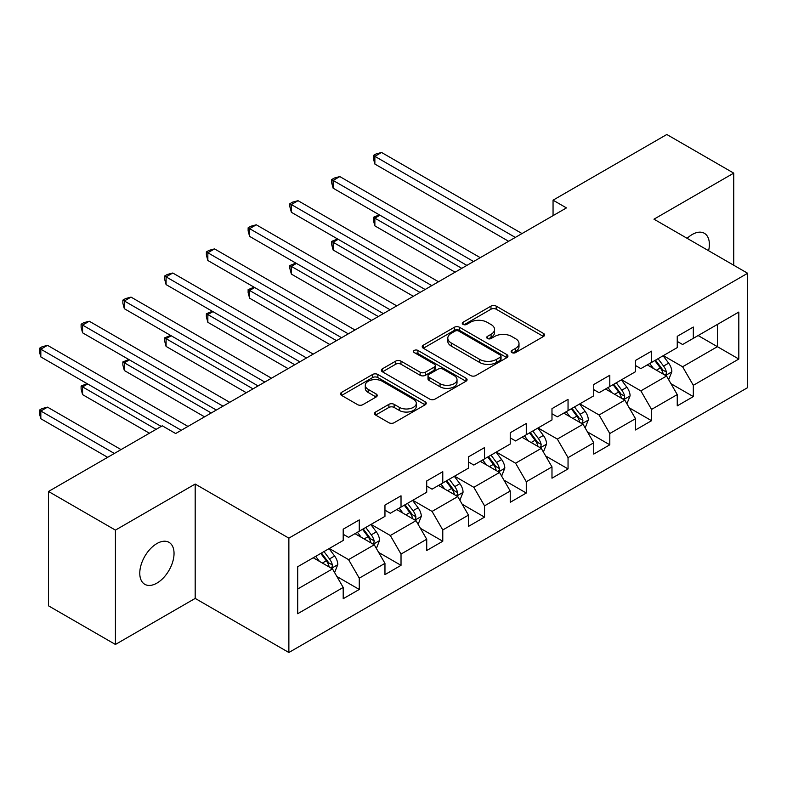 <?xml version="1.0" encoding="UTF-8"?>
<svg xmlns="http://www.w3.org/2000/svg" width="787" height="787" viewBox="0 0 787 787"><rect width="100%" height="100%" fill="white"/><g stroke="black" fill="none" stroke-linecap="round" stroke-linejoin="round"><path stroke-width="1.18" d="M511.914 352.596A2.597 1.505 0 0 0 515.593 352.596L543.502 336.472A3.719 2.145 0 0 0 544.594 334.957A3.719 2.145 0 0 0 543.502 333.442L496.213 306.133A3.719 2.145 0 0 0 490.96 306.133L463.041 322.257A2.597 1.505 0 0 0 462.284 323.319A2.597 1.505 0 0 0 463.041 324.382A2.597 1.505 0 0 0 466.721 324.382L470.331 322.296A11.894 6.867 0 0 1 487.153 322.296L491.088 324.569A11.894 6.867 0 0 1 494.57 329.419A11.894 6.867 0 0 1 491.088 334.278L487.478 336.364A2.597 1.505 0 0 0 486.71 337.426A2.597 1.505 0 0 0 487.478 338.489A2.597 1.505 0 0 0 491.157 338.489L494.767 336.403A11.894 6.867 0 0 1 511.58 336.403L515.524 338.676A11.894 6.867 0 0 1 519.007 343.525A11.894 6.867 0 0 1 515.524 348.385L511.914 350.471A2.597 1.505 0 0 0 511.147 351.533A2.597 1.505 0 0 0 511.914 352.596L511.914 350.471M156.908 583.118A24.23 13.989 120 0 0 172.737 561.77A24.23 13.989 120 0 0 169.018 542.351A24.23 13.989 120 0 0 156.908 543.551A24.23 13.989 120 0 0 141.08 564.899A24.23 13.989 120 0 0 144.798 584.318A24.23 13.989 120 0 0 156.908 583.118M708.595 250.719A24.23 13.989 120 0 0 704.355 233.286A24.23 13.989 120 0 0 692.245 234.487A24.23 13.989 120 0 0 687.13 238.333M375.615 412.014A3.719 2.145 0 0 0 374.533 413.529A3.719 2.145 0 0 0 375.615 415.054L388.886 422.708A3.719 2.145 0 0 0 394.139 422.708L425.147 404.813A3.719 2.145 0 0 0 426.229 403.298A3.719 2.145 0 0 0 425.147 401.773L377.849 374.474A3.719 2.145 0 0 0 372.595 374.474L341.597 392.369A3.719 2.145 0 0 0 340.505 393.893A3.719 2.145 0 0 0 341.597 395.408L357.623 404.656A3.719 2.145 0 0 0 362.876 404.656L376.147 397.002A3.719 2.145 0 0 0 377.229 395.477A3.719 2.145 0 0 0 376.147 393.962L368.198 389.378A9.936 5.735 0 0 1 365.286 385.315A9.936 5.735 0 0 1 371.425 380.013A9.936 5.735 0 0 1 382.256 381.262L413.382 399.235A9.936 5.735 0 0 1 416.293 403.298A9.936 5.735 0 0 1 410.165 408.591A9.936 5.735 0 0 1 399.334 407.351L394.139 404.351A3.719 2.145 0 0 0 388.886 404.351L375.615 412.014L375.615 415.054M195.186 484.054L115.423 530.113L48.509 491.472L48.509 605.833L115.423 644.464L195.186 598.415L288.868 652.502L288.868 538.141L195.186 484.054L195.186 598.415M733.73 265.239L733.73 173.13L653.967 219.18L747.65 273.266L288.868 538.141M733.73 173.13L666.815 134.498L553.054 200.173L553.054 215.628M48.509 491.472L162.26 425.797L175.649 433.529L566.443 207.906L553.054 200.173M470.596 375.537A3.719 2.145 0 0 0 475.85 375.537L506.858 357.632A3.719 2.145 0 0 0 507.94 356.118A3.719 2.145 0 0 0 506.858 354.603L459.559 327.294A3.719 2.145 0 0 0 454.306 327.294L423.308 345.198A3.719 2.145 0 0 0 422.216 346.713A3.719 2.145 0 0 0 423.308 348.228L470.596 375.537M415.28 353.156A2.597 1.505 0 0 1 417.917 353.52L417.917 350.431L466.002 378.193A3.719 2.145 0 0 1 467.084 379.708A3.719 2.145 0 0 1 466.002 381.223L434.995 399.117A3.719 2.145 0 0 1 429.741 399.117L382.452 371.818L382.452 368.788A3.719 2.145 0 0 0 381.361 370.303A3.719 2.145 0 0 0 382.452 371.818M382.452 368.788L395.713 361.125A3.719 2.145 0 0 1 400.977 361.125L420.15 372.202A3.719 2.145 0 0 0 425.403 372.202L434.208 367.116A3.719 2.145 0 0 0 435.3 365.601A3.719 2.145 0 0 0 434.208 364.086L414.237 352.556A2.597 1.505 0 0 1 413.48 351.494A2.597 1.505 0 0 1 415.083 350.107A2.597 1.505 0 0 1 417.917 350.431M288.868 652.502L747.65 387.627L747.65 273.266M336.915 576.546L359.265 589.453L359.265 578.17L384.961 563.335L384.961 574.618L401.026 565.341L401.026 554.068L426.721 539.233L426.721 550.507L442.776 541.24L442.776 529.956L468.472 515.121L468.472 526.405L484.536 517.128L484.536 505.844L510.232 491.009L510.232 502.293L526.287 493.026L526.287 481.742L551.982 466.907L551.982 478.191L568.047 468.914L568.047 457.631L593.742 442.796L593.742 454.079L609.797 444.803L609.797 433.529L635.503 418.694L635.503 429.968L651.557 420.701L651.557 409.417L677.253 394.582L677.253 405.866L693.317 396.589L693.317 385.305L738.816 359.039L738.816 312.055L717.4 324.421L717.4 346.673L738.816 359.039M359.265 589.453L343.201 598.72L343.201 587.446L297.702 613.712L297.702 566.738L343.201 540.462L343.201 529.179L359.265 519.912L359.265 531.195L384.961 516.361L384.961 505.077L401.026 495.8L401.026 507.084L426.721 492.249L426.721 480.965L442.776 471.698L442.776 482.972L468.472 468.137L468.472 456.863L484.536 447.587L484.536 458.87L510.232 444.035L510.232 432.752L526.287 423.475L526.287 434.758L551.982 419.924L551.982 408.64L568.047 399.373L568.047 410.657L593.742 395.822L593.742 384.538L609.797 375.261L609.797 386.545L635.503 371.71L635.503 360.426L651.557 351.159L651.557 362.433L677.253 347.598L677.253 336.324L693.317 327.048L693.317 338.331L738.816 312.055M354.986 533.665L374.258 544.791L348.562 559.626L329.291 548.5M343.201 534.284L348.562 537.373L359.265 531.195M348.562 559.626L359.265 578.17M374.258 544.791L384.961 563.335M396.737 509.553L416.008 520.679L390.313 535.514L371.041 524.388M384.961 510.173L390.313 513.262L401.026 507.084M390.313 535.514L401.026 554.068M416.008 520.679L426.721 539.233M438.497 485.451L457.768 496.577L432.073 511.412L412.801 500.286M426.721 486.071L432.073 489.16L442.776 482.972M432.073 511.412L442.776 529.956M457.768 496.577L468.472 515.121M480.247 461.339L499.519 472.466L473.823 487.301L454.552 476.174M468.472 461.959L473.823 465.048L484.536 458.87M473.823 487.301L484.536 505.844M499.519 472.466L510.232 491.009M522.007 437.238L541.279 448.364L515.583 463.199L496.312 452.072M510.232 437.847L515.583 440.946L526.287 434.758M515.583 463.199L526.287 481.742M541.279 448.364L551.982 466.907M563.758 413.126L583.039 424.252L557.344 439.087L538.062 427.961M551.982 413.746L557.344 416.835L568.047 410.657M557.344 439.087L568.047 457.631M583.039 424.252L593.742 442.796M605.518 389.014L624.789 400.14L599.094 414.985L579.822 403.849M593.742 389.634L599.094 392.723L609.797 386.545M599.094 414.985L609.797 433.529M624.789 400.14L635.503 418.694M647.278 364.912L666.55 376.038L640.854 390.873L621.582 379.747M635.503 365.532L640.854 368.621L651.557 362.433M640.854 390.873L651.557 409.417M666.55 376.038L677.253 394.582M698.128 335.547L717.4 346.673L682.604 366.762L663.333 355.635M677.253 341.42L682.604 344.509L693.317 338.331M682.604 366.762L693.317 385.305M115.423 530.113L115.423 644.464M297.702 588.991L332.498 568.903L313.226 557.776M332.498 568.903L343.201 587.446M670.967 383.692L693.317 396.589M629.207 407.794L651.557 420.701M587.456 431.906L609.797 444.803M545.696 456.007L568.047 468.914M503.936 480.119L526.287 493.026M462.185 504.221L484.536 517.128M420.425 528.333L442.776 541.24M378.675 552.444L401.026 565.341M512.947 352.96L515.524 351.474A11.894 6.867 0 0 0 519.007 346.624L519.007 343.525M494.57 329.419L494.57 332.517A11.894 6.867 0 0 1 491.088 337.367L488.52 338.853M543.453 336.502L496.213 309.232A3.719 2.145 0 0 0 490.96 309.232L464.084 324.746M506.808 357.662L459.559 330.392A3.719 2.145 0 0 0 454.306 330.392L423.357 348.257M500.286 357.18A2.597 1.505 0 0 0 501.044 356.118A2.597 1.505 0 0 0 500.286 355.055L458.772 331.091A2.597 1.505 0 0 0 455.093 331.091L451.285 333.295A11.894 6.867 0 0 0 447.803 338.144A11.894 6.867 0 0 0 451.285 342.994L479.657 359.384A11.894 6.867 0 0 0 496.479 359.384L500.286 357.18L500.286 360.269A2.597 1.505 0 0 0 501.044 359.206L501.044 356.118M447.803 338.144L447.803 341.233A11.894 6.867 0 0 0 451.285 346.093L451.285 342.994M500.286 360.269L496.479 362.473A11.894 6.867 0 0 1 479.657 362.473L451.285 346.093M382.502 371.848L395.713 364.214L395.713 361.125M435.3 365.601L435.3 368.69A3.719 2.145 0 0 1 434.208 370.205L425.403 375.291A3.719 2.145 0 0 1 420.15 375.291L400.977 364.214A3.719 2.145 0 0 0 395.713 364.214M417.917 353.52L465.953 381.252M440.051 383.692A9.936 5.735 0 0 0 450.882 384.932A9.936 5.735 0 0 0 457.021 379.629A9.936 5.735 0 0 0 454.109 375.576L443.14 369.241A3.719 2.145 0 0 0 437.887 369.241L429.082 374.317A3.719 2.145 0 0 0 428 375.842A3.719 2.145 0 0 0 429.082 377.357L440.051 383.692L440.051 386.781A9.936 5.735 0 0 0 450.882 388.021A9.936 5.735 0 0 0 457.021 382.718L457.021 379.629M428 375.842L428 378.931A3.719 2.145 0 0 0 429.082 380.446L429.082 377.357M440.051 386.781L429.082 380.446M416.293 403.298L416.293 406.387A9.936 5.735 0 0 1 410.165 411.69A9.936 5.735 0 0 1 399.334 410.44L394.139 407.45A3.719 2.145 0 0 0 388.886 407.45L375.665 415.074M365.286 385.315L365.286 388.414A9.936 5.735 0 0 0 368.198 392.467L368.198 389.378M376.097 397.032L368.198 392.467M425.098 404.843L377.849 377.563A3.719 2.145 0 0 0 372.595 377.563L341.647 395.438M668.665 379.698L671.842 371.68A10.034 5.794 -120 0 0 668.645 363.141L663.116 355.763M653.485 368.503L649.737 363.486M379.954 215.215L374.868 218.147L374.868 225.879L455.093 272.194M664.995 375.143L666.215 373.855L666.432 372.103A10.034 5.794 -120 0 0 663.559 366.073L658.03 358.695M655.522 360.151L661.651 368.336A5.106 2.951 60 0 1 662.575 369.88L666.432 372.103M654.823 360.554L660.342 367.932A10.034 5.794 60 0 1 663.215 373.963M374.868 225.879L373.402 220.39L373.402 217.301L461.782 268.328M373.402 217.301L379.364 214.871M515.318 237.418L374.868 156.338L381.557 152.471L522.007 233.552M508.618 241.284L374.868 164.06L374.868 156.338L373.402 155.482L376.078 153.937L381.557 152.471M374.868 164.06L373.402 158.571L373.402 155.482M626.905 403.81L630.092 395.782A10.034 5.794 -120 0 0 626.885 387.243L621.366 379.865M611.735 392.605L607.977 387.598M338.203 239.317L333.117 242.258L333.117 249.981L413.332 296.296M623.235 399.245L624.455 397.966L624.671 396.215A10.034 5.794 -120 0 0 621.799 390.185L616.28 382.807M613.762 384.253L619.89 392.438A5.106 2.951 60 0 1 620.825 393.992L624.671 396.215M613.063 384.656L618.592 392.034A10.034 5.794 60 0 1 621.464 398.065M333.117 249.981L331.642 244.501L331.642 241.402L420.022 292.43M331.642 241.402L337.613 238.982M585.154 427.912L588.332 419.894A10.034 5.794 -120 0 0 585.135 411.355L579.606 403.977M569.975 416.717L566.227 411.709M296.443 263.429L291.357 266.36L291.357 274.092L371.572 320.407M581.485 423.357L582.695 422.068L582.921 420.327A10.034 5.794 -120 0 0 580.049 414.287L574.52 406.918M572.011 408.364L578.14 416.549A5.106 2.951 60 0 1 579.065 418.094L582.921 420.327M571.313 408.768L576.832 416.146A10.034 5.794 60 0 1 579.704 422.176M291.357 274.092L289.882 268.603L289.882 265.514L378.272 316.541M289.882 265.514L295.853 263.084M473.558 261.53L333.117 180.439L339.807 176.573L480.247 257.664M466.868 265.386L333.117 188.172L333.117 180.439L331.642 179.593L334.318 178.049L339.807 176.573M333.117 188.172L331.642 182.682L331.642 179.593M431.807 285.632L291.357 204.551L298.047 200.685L438.497 281.766M425.108 289.498L291.357 212.274L291.357 204.551L289.882 203.695L292.567 202.151L298.047 200.685M291.357 212.274L289.882 206.784L289.882 203.695M543.394 452.023L546.581 444.006A10.034 5.794 -120 0 0 543.374 435.457L537.855 428.089M528.225 440.818L524.467 435.811M254.693 287.53L249.607 290.472L249.607 298.194L329.822 344.509M539.725 447.469L540.944 446.18L541.161 444.429A10.034 5.794 -120 0 0 538.288 438.398L532.769 431.02M530.251 432.476L536.38 440.651A5.106 2.951 60 0 1 537.314 442.205L541.161 444.429M529.553 432.88L535.081 440.248A10.034 5.794 60 0 1 537.954 446.288M249.607 298.194L248.131 292.715L248.131 289.626L336.511 340.653M248.131 289.626L254.103 287.196M501.634 476.135L504.821 468.108A10.034 5.794 -120 0 0 501.624 459.569L496.095 452.191M486.464 464.93L482.716 459.923M212.933 311.642L207.847 314.584L207.847 322.306L288.062 368.621M497.974 471.57L499.184 470.292L499.411 468.54A10.034 5.794 -120 0 0 496.538 462.5L491.009 455.132M488.501 456.578L494.63 464.763A5.106 2.951 60 0 1 495.554 466.317L499.411 468.54M487.802 456.981L493.321 464.36A10.034 5.794 60 0 1 496.194 470.39M207.847 322.306L206.371 316.817L206.371 313.728L294.761 364.755M206.371 313.728L212.342 311.298M459.883 500.237L463.061 492.219A10.034 5.794 -120 0 0 459.864 483.671L454.335 476.302M444.714 489.042L440.956 484.025M171.173 335.754L166.087 338.685L166.087 346.418L246.311 392.723M456.214 495.682L457.434 494.393L457.65 492.642A10.034 5.794 -120 0 0 454.778 486.612L449.259 479.234M446.741 480.69L452.869 488.865A5.106 2.951 60 0 1 453.794 490.419L457.65 492.642M446.042 481.093L451.571 488.461A10.034 5.794 60 0 1 454.433 494.502M166.087 346.418L164.621 340.928L164.621 337.839L253.001 388.867M164.621 337.839L170.592 335.41M390.047 309.744L249.607 228.653L256.296 224.797L396.737 305.877M383.358 313.6L249.607 236.385L249.607 228.653L248.131 227.807L250.807 226.263L256.296 224.797M249.607 236.385L248.131 230.896L248.131 227.807M348.287 333.845L207.847 252.765L214.536 248.899L354.986 329.989M341.597 337.712L207.847 260.487L207.847 252.765L206.371 251.909L209.047 250.364L214.536 248.899M207.847 260.487L206.371 255.008L206.371 251.909M306.537 357.957L166.087 276.867L172.786 273.01L313.226 354.091M299.847 361.823L166.087 284.599L166.087 276.867L164.621 276.021L167.297 274.476L172.786 273.01M166.087 284.599L164.621 279.11L164.621 276.021M264.776 382.059L124.336 300.978L131.026 297.112L271.466 378.203M258.087 385.925L124.336 308.711L124.336 300.978L122.861 300.132L125.536 298.588L131.026 297.112M124.336 308.711L122.861 303.221L122.861 300.132M418.123 524.349L421.311 516.321A10.034 5.794 -120 0 0 418.104 507.782L412.585 500.404M402.954 513.144L399.196 508.136M129.422 359.856L124.336 362.797L124.336 370.52L204.551 416.835M414.454 519.784L415.674 518.505L415.89 516.754A10.034 5.794 -120 0 0 413.027 510.724L407.499 503.346M404.98 504.792L411.109 512.976A5.106 2.951 60 0 1 412.044 514.531L415.89 516.754M404.282 505.195L409.811 512.573A10.034 5.794 60 0 1 412.683 518.603M124.336 370.52L122.861 365.03L122.861 361.941L211.241 412.968M122.861 361.941L128.832 359.521M376.373 548.45L379.55 540.433A10.034 5.794 -120 0 0 376.353 531.894L370.825 524.516M361.194 537.255L357.446 532.238M87.662 383.967L82.576 386.899L82.576 394.631L149.412 433.214M372.704 543.896L373.923 542.607L374.14 540.856A10.034 5.794 -120 0 0 371.267 534.826L365.739 527.447M363.23 528.903L369.359 537.088A5.106 2.951 60 0 1 370.284 538.633L374.14 540.856M362.532 529.307L368.05 536.685A10.034 5.794 60 0 1 370.923 542.715M82.576 394.631L81.11 389.142L81.11 386.053L156.101 429.348M81.11 386.053L87.072 383.623M223.026 406.171L82.576 325.09L89.265 321.224L229.715 402.305M216.327 410.037L82.576 332.812L82.576 325.09L81.11 324.234L83.786 322.69L89.265 321.224M82.576 332.812L81.11 327.323L81.11 324.234M334.613 572.562L337.8 564.545A10.034 5.794 -120 0 0 334.593 555.996L329.074 548.628M319.443 561.357L315.685 556.35M121.041 449.593L47.515 407.145L40.826 411.011L40.826 418.733L107.662 457.326M330.943 567.998L332.163 566.719L332.38 564.968A10.034 5.794 -120 0 0 329.507 558.937L323.988 551.559M321.47 553.015L327.599 561.19A5.106 2.951 60 0 1 328.533 562.744L332.38 564.968M320.771 553.418L326.3 560.787A10.034 5.794 60 0 1 329.173 566.827M40.826 418.733L39.35 413.254L39.35 410.155L114.351 453.46M39.35 410.155L42.026 408.61L47.515 407.145M181.266 430.282L40.826 349.192L47.515 345.326L187.955 426.416M161.187 426.416L40.826 356.924L40.826 349.192L39.35 348.346L42.026 346.801L47.515 345.326M40.826 356.924L39.35 351.435L39.35 348.346M515.524 351.474L515.524 348.385M487.478 338.489L487.478 336.364M491.088 337.367L491.088 334.278M463.041 324.382L463.041 322.257M490.96 309.232L490.96 306.133M496.213 309.232L496.213 306.133M543.502 336.472L543.502 333.442M423.308 348.228L423.308 345.198M454.306 330.392L454.306 327.294M459.559 330.392L459.559 327.294M506.858 357.632L506.858 354.603M479.657 362.473L479.657 359.384M496.479 362.473L496.479 359.384M400.977 364.214L400.977 361.125M420.15 375.291L420.15 372.202M425.403 375.291L425.403 372.202M434.208 370.205L434.208 367.116M466.002 381.223L466.002 378.193M388.886 407.45L388.886 404.351M394.139 407.45L394.139 404.351M399.334 410.44L399.334 407.351M376.147 397.002L376.147 393.962M341.597 395.408L341.597 392.369M372.595 377.563L372.595 374.474M377.849 377.563L377.849 374.474M425.147 404.813L425.147 401.773M665.556 375.468L671.783 371.877M663.559 366.073L668.645 363.141M656.427 370.195L660.342 367.932M623.796 399.57L630.023 395.979M621.799 390.185L626.885 387.243M614.667 394.297L618.592 392.034M582.046 423.681L588.273 420.091M580.049 414.287L585.135 411.355M572.916 418.409L576.832 416.146M540.285 447.793L546.512 444.193M538.288 438.398L543.374 435.457M531.156 442.52L535.081 440.248M498.535 471.895L504.752 468.304M496.538 462.5L501.624 459.569M489.396 466.622L493.321 464.36M456.775 496.007L463.002 492.406M454.778 486.612L459.864 483.671M447.646 490.734L451.571 488.461M415.024 520.109L421.242 516.518M413.027 510.724L418.104 507.782M405.885 514.836L409.811 512.573M373.264 544.22L379.491 540.63M371.267 534.826L376.353 531.894M364.135 538.947L368.05 536.685M331.504 568.322L337.731 564.732M329.507 558.937L334.593 555.996M322.375 563.049L326.3 560.787"/></g></svg>
